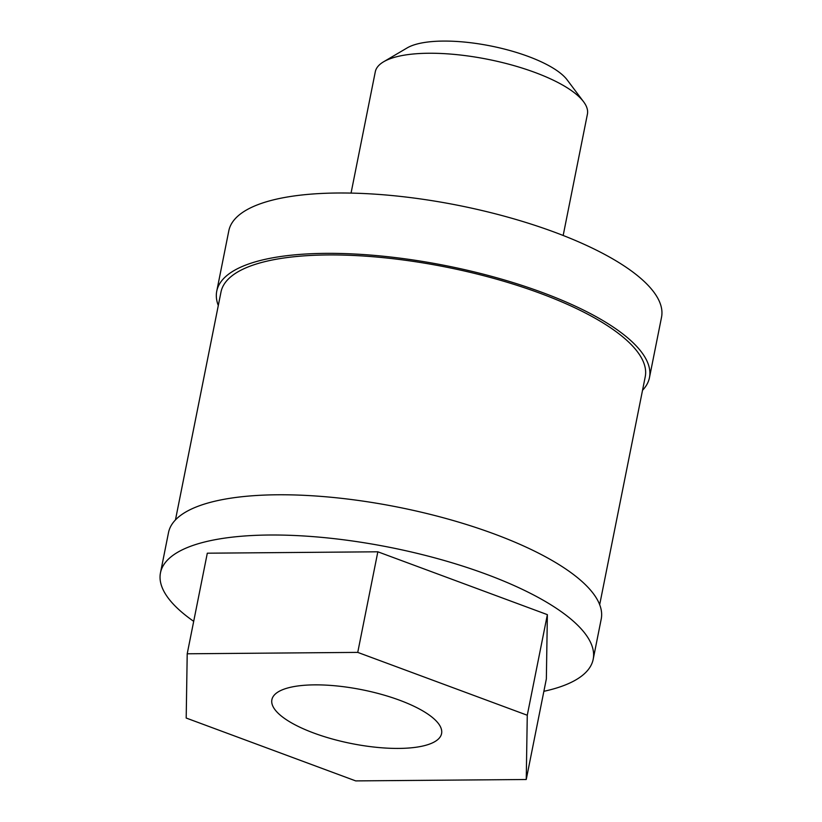 <?xml version="1.0" encoding="UTF-8"?>
<svg xmlns="http://www.w3.org/2000/svg" width="822" height="822" viewBox="0 0 822 822"><rect width="100%" height="100%" fill="white"/><g stroke="black" fill="none" stroke-linecap="round" stroke-linejoin="round"><path stroke-width="1.23" d="M283.323 689.422A86.526 27.414 -168.7 0 0 271.887 699.686A86.526 27.414 -168.7 0 0 331.934 738.896A86.526 27.414 -168.7 0 0 430.132 743.859A86.526 27.414 -168.7 0 0 441.578 733.594A86.526 27.414 -168.7 0 0 381.531 694.395A86.526 27.414 -168.7 0 0 283.323 689.422M599.68 604.694L645.229 376.784A216.309 68.545 -168.7 0 0 495.111 278.771A216.309 68.545 -168.7 0 0 249.6 266.349A216.309 68.545 -168.7 0 0 220.995 292.016L175.456 519.925M642.527 390.286A220.635 69.911 -168.7 0 0 649.462 377.627L661.525 317.271A220.635 69.911 -168.7 0 0 508.407 217.306A220.635 69.911 -168.7 0 0 257.985 204.637A220.635 69.911 -168.7 0 0 228.814 230.807L216.751 291.163A220.635 69.911 -168.7 0 0 218.292 305.517M649.462 377.627A220.635 69.911 -168.7 0 0 496.344 277.661A220.635 69.911 -168.7 0 0 245.932 264.992A220.635 69.911 -168.7 0 0 216.751 291.163M563.173 235.472L587.411 114.166A108.155 34.267 -168.7 0 0 583.558 101.723A108.155 34.267 -168.7 0 0 494.669 60.756A108.155 34.267 -168.7 0 0 389.597 58.948A108.155 34.267 -168.7 0 0 383.627 61.773A108.155 34.267 -168.7 0 0 375.294 71.781L351.056 193.088M583.558 101.723L567.139 79.857A86.526 27.414 -168.7 0 0 496.026 47.08A86.526 27.414 -168.7 0 0 411.966 45.642A86.526 27.414 -168.7 0 0 407.198 47.892L383.627 61.773M543.876 691.312A220.635 69.911 -168.7 0 0 564.015 685.456A220.635 69.911 -168.7 0 0 593.186 659.285L601.221 619.048A220.635 69.911 -168.7 0 0 448.113 519.083A220.635 69.911 -168.7 0 0 197.691 506.403A220.635 69.911 -168.7 0 0 168.51 532.584L160.475 572.821A220.635 69.911 -168.7 0 0 193.694 621.34M593.186 659.285A220.635 69.911 -168.7 0 0 440.068 559.32A220.635 69.911 -168.7 0 0 189.646 546.64A220.635 69.911 -168.7 0 0 160.475 572.821M526.244 779.503L546.353 678.91L547.37 614.651L377.843 551.798L207.308 553.196L187.21 653.788L186.193 718.038L355.71 780.9L526.244 779.503L527.272 715.243L357.745 652.391L187.21 653.788M377.843 551.798L357.745 652.391M547.37 614.651L527.272 715.243"/></g></svg>
